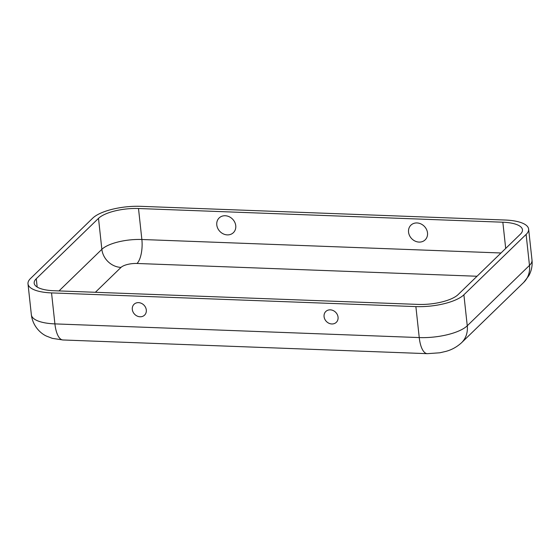 <?xml version="1.0" encoding="UTF-8"?>
<svg xmlns="http://www.w3.org/2000/svg" width="560" height="560" viewBox="0 0 560 560"><rect width="100%" height="100%" fill="white"/><g stroke="black" fill="none" stroke-linecap="round" stroke-linejoin="round"><path stroke-width="0.84" d="M51.541 292.908A37.254 12.6 173.8 0 1 28 283.836A37.254 12.6 173.8 0 1 30.52 278.516L92.743 218.134A37.254 12.6 -6.2 0 1 140.756 206.332L505.092 220.024A37.254 12.6 173.8 0 1 528.633 229.096A37.254 12.6 173.8 0 1 526.113 234.416L463.89 294.798A37.254 12.6 -6.2 0 1 415.877 306.6L51.541 292.908L54.908 323.89A37.254 12.6 173.8 0 1 31.367 314.818L28 283.836M132.307 309.442A7.553 6.524 -134.1 0 0 143.472 315.959A7.553 6.524 -134.1 0 0 142.142 303.716A7.553 6.524 -134.1 0 0 132.307 309.442M418.131 304.416A31.045 10.5 -6.2 0 0 458.136 294.581L520.366 234.199A31.045 10.5 173.8 0 0 522.459 229.768A31.045 10.5 173.8 0 0 502.845 222.208L138.502 208.516A31.045 10.5 -6.2 0 0 98.497 218.351L36.274 278.733A31.045 10.5 173.8 0 0 34.174 283.164A31.045 10.5 173.8 0 0 53.788 290.724L418.131 304.416M338.058 317.17A7.553 6.524 45.9 0 1 328.23 322.896A7.553 6.524 45.9 0 1 326.9 310.66A7.553 6.524 45.9 0 1 338.058 317.17M216.79 224.959A10.227 8.827 -134.1 0 0 231.91 233.779A10.227 8.827 -134.1 0 0 230.104 217.203A10.227 8.827 -134.1 0 0 216.79 224.959M427.504 232.876A10.227 8.827 45.9 0 1 414.19 240.625A10.227 8.827 45.9 0 1 412.384 224.056A10.227 8.827 45.9 0 1 427.504 232.876M98.497 218.351L101.864 249.326A18.627 16.079 45.9 0 0 121.016 267.4A12.418 4.2 -6.2 0 1 137.018 263.473A18.627 6.979 92.2 0 0 141.869 239.498A31.045 10.5 -6.2 0 0 101.864 249.326L59.003 290.92M427.308 353.668L439.803 352.793L445.76 351.421C451.598 349.895 456.855 346.997 461.545 342.741A24.836 21.441 -134.1 0 0 467.257 325.78A37.254 12.6 -6.2 0 1 419.244 337.575A24.836 9.303 -87.8 0 0 427.308 353.668L62.972 339.976A24.836 9.303 -87.8 0 1 54.908 323.89L419.244 337.575L415.877 306.6M528.633 229.096L532 260.078A37.254 12.6 173.8 0 1 529.48 265.398L526.113 234.416M37.177 287.049L36.274 278.733M532 260.078C532.574 265.503 531.524 270.725 528.843 275.73L523.768 282.352A24.836 21.441 -134.1 0 0 529.48 265.398L467.257 325.78L463.89 294.798M137.018 263.473L477.036 276.248M121.016 267.4L95.368 292.292M138.502 208.516L141.869 239.498L500.997 252.987M505.694 248.437L502.845 222.208M461.545 342.741L523.768 282.352M31.367 314.818C32.69 325.934 40.495 333.515 46.655 336.175L52.332 338.366L62.972 339.976"/></g></svg>
